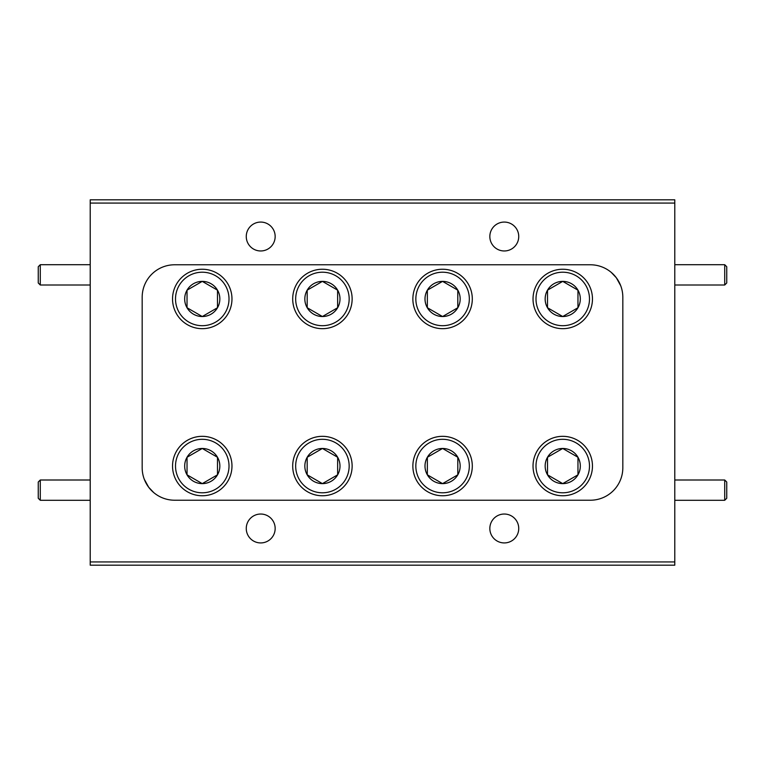<?xml version="1.0" encoding="UTF-8"?>
<svg xmlns="http://www.w3.org/2000/svg" width="765" height="765" viewBox="0 0 765 765"><rect width="100%" height="100%" fill="white"/><g stroke="black" fill="none" stroke-linecap="round" stroke-linejoin="round"><path stroke-width="1.15" d="M726.75 482.026L726.75 498.264L724.723 500.291L724.723 479.999L726.75 482.026M674.787 500.291L724.723 500.291M674.787 479.999L724.723 479.999M726.75 266.736L726.75 282.974L724.723 285.001L724.723 264.709L726.75 266.736M674.787 285.001L724.723 285.001M674.787 264.709L724.723 264.709M40.277 285.001L38.25 282.974L38.25 266.736L40.277 264.709L40.277 285.001L90.213 285.001M40.277 264.709L90.213 264.709M40.277 500.291L38.25 498.264L38.25 482.026L40.277 479.999L40.277 500.291L90.213 500.291M40.277 479.999L90.213 479.999M535.997 466.048A26.746 26.746 0 0 0 562.744 492.794A26.746 26.746 0 0 0 589.49 466.048A26.746 26.746 0 0 0 562.744 439.301A26.746 26.746 0 0 0 535.997 466.048M592.464 466.048A29.72 29.72 0 0 1 562.744 495.758A29.72 29.72 0 0 1 533.033 466.048A29.72 29.72 0 0 1 562.744 436.327A29.72 29.72 0 0 1 592.464 466.048M545.168 466.048A17.576 17.576 0 0 0 577.967 474.836A17.576 17.576 0 0 0 562.744 448.472A17.576 17.576 0 0 0 545.168 466.048M547.52 466.048L547.52 474.836L562.744 483.623L577.967 474.836L577.967 457.26L562.744 448.472L547.52 457.26L547.52 466.048M153.736 492.593L148.668 487.238L144.289 479.263M611.264 272.407L616.332 277.762L620.711 285.737M260.712 514.032A14.449 14.449 0 0 0 246.263 528.481A14.449 14.449 0 0 0 260.712 542.93A14.449 14.449 0 0 0 275.161 528.481A14.449 14.449 0 0 0 260.712 514.032M504.288 514.032A14.449 14.449 0 0 0 489.839 528.481A14.449 14.449 0 0 0 504.288 542.93A14.449 14.449 0 0 0 518.737 528.481A14.449 14.449 0 0 0 504.288 514.032M260.712 222.07A14.449 14.449 0 0 0 246.263 236.519A14.449 14.449 0 0 0 260.712 250.968A14.449 14.449 0 0 0 275.161 236.519A14.449 14.449 0 0 0 260.712 222.07M504.288 222.07A14.449 14.449 0 0 0 489.839 236.519A14.449 14.449 0 0 0 504.288 250.968A14.449 14.449 0 0 0 518.737 236.519A14.449 14.449 0 0 0 504.288 222.07M415.835 466.048A26.746 26.746 0 0 0 442.581 492.794A26.746 26.746 0 0 0 469.328 466.048A26.746 26.746 0 0 0 442.581 439.301A26.746 26.746 0 0 0 415.835 466.048M472.301 466.048A29.72 29.72 0 0 1 442.581 495.758A29.72 29.72 0 0 1 412.861 466.048A29.72 29.72 0 0 1 442.581 436.327A29.72 29.72 0 0 1 472.301 466.048M425.005 466.048A17.576 17.576 0 0 0 457.805 474.836A17.576 17.576 0 0 0 442.581 448.472A17.576 17.576 0 0 0 425.005 466.048M427.358 466.048L427.358 474.836L442.581 483.623L457.805 474.836L457.805 457.26L442.581 448.472L427.358 457.26L427.358 466.048M295.673 466.048A26.746 26.746 0 0 0 322.419 492.794A26.746 26.746 0 0 0 349.165 466.048A26.746 26.746 0 0 0 322.419 439.301A26.746 26.746 0 0 0 295.673 466.048M352.139 466.048A29.72 29.72 0 0 1 322.419 495.758A29.72 29.72 0 0 1 292.699 466.048A29.72 29.72 0 0 1 322.419 436.327A29.72 29.72 0 0 1 352.139 466.048M304.843 466.048A17.576 17.576 0 0 0 337.642 474.836A17.576 17.576 0 0 0 322.419 448.472A17.576 17.576 0 0 0 304.843 466.048M307.195 466.048L307.195 474.836L322.419 483.623L337.642 474.836L337.642 457.26L322.419 448.472L307.195 457.26L307.195 466.048M175.51 466.048A26.746 26.746 0 0 0 202.256 492.794A26.746 26.746 0 0 0 229.003 466.048A26.746 26.746 0 0 0 202.256 439.301A26.746 26.746 0 0 0 175.51 466.048M231.967 466.048A29.72 29.72 0 0 1 202.256 495.758A29.72 29.72 0 0 1 172.536 466.048A29.72 29.72 0 0 1 202.256 436.327A29.72 29.72 0 0 1 231.967 466.048M184.681 466.048A17.576 17.576 0 0 0 217.48 474.836A17.576 17.576 0 0 0 202.256 448.472A17.576 17.576 0 0 0 184.681 466.048M187.033 466.048L187.033 474.836L202.256 483.623L217.48 474.836L217.48 457.26L202.256 448.472L187.033 457.26L187.033 466.048M535.997 298.952A26.746 26.746 0 0 0 562.744 325.699A26.746 26.746 0 0 0 589.49 298.952A26.746 26.746 0 0 0 562.744 272.206A26.746 26.746 0 0 0 535.997 298.952M592.464 298.952A29.72 29.72 0 0 1 562.744 328.673A29.72 29.72 0 0 1 533.033 298.952A29.72 29.72 0 0 1 562.744 269.242A29.72 29.72 0 0 1 592.464 298.952M545.168 298.952A17.576 17.576 0 0 0 577.967 307.74A17.576 17.576 0 0 0 562.744 281.377A17.576 17.576 0 0 0 545.168 298.952M547.52 298.952L547.52 307.74L562.744 316.528L577.967 307.74L577.967 290.165L562.744 281.377L547.52 290.165L547.52 298.952M415.835 298.952A26.746 26.746 0 0 0 442.581 325.699A26.746 26.746 0 0 0 469.328 298.952A26.746 26.746 0 0 0 442.581 272.206A26.746 26.746 0 0 0 415.835 298.952M472.301 298.952A29.72 29.72 0 0 1 442.581 328.673A29.72 29.72 0 0 1 412.861 298.952A29.72 29.72 0 0 1 442.581 269.242A29.72 29.72 0 0 1 472.301 298.952M425.005 298.952A17.576 17.576 0 0 0 457.805 307.74A17.576 17.576 0 0 0 442.581 281.377A17.576 17.576 0 0 0 425.005 298.952M427.358 298.952L427.358 307.74L442.581 316.528L457.805 307.74L457.805 290.165L442.581 281.377L427.358 290.165L427.358 298.952M175.51 298.952A26.746 26.746 0 0 0 202.256 325.699A26.746 26.746 0 0 0 229.003 298.952A26.746 26.746 0 0 0 202.256 272.206A26.746 26.746 0 0 0 175.51 298.952M231.967 298.952A29.72 29.72 0 0 1 202.256 328.673A29.72 29.72 0 0 1 172.536 298.952A29.72 29.72 0 0 1 202.256 269.242A29.72 29.72 0 0 1 231.967 298.952M184.681 298.952A17.576 17.576 0 0 0 217.48 307.74A17.576 17.576 0 0 0 202.256 281.377A17.576 17.576 0 0 0 184.681 298.952M187.033 298.952L187.033 307.74L202.256 316.528L217.48 307.74L217.48 290.165L202.256 281.377L187.033 290.165L187.033 298.952M295.673 298.952A26.746 26.746 0 0 0 322.419 325.699A26.746 26.746 0 0 0 349.165 298.952A26.746 26.746 0 0 0 322.419 272.206A26.746 26.746 0 0 0 295.673 298.952M352.139 298.952A29.72 29.72 0 0 1 322.419 328.673A29.72 29.72 0 0 1 292.699 298.952A29.72 29.72 0 0 1 322.419 269.242A29.72 29.72 0 0 1 352.139 298.952M304.843 298.952A17.576 17.576 0 0 0 337.642 307.74A17.576 17.576 0 0 0 322.419 281.377A17.576 17.576 0 0 0 304.843 298.952M307.195 298.952L307.195 307.74L322.419 316.528L337.642 307.74L337.642 290.165L322.419 281.377L307.195 290.165L307.195 298.952M321.96 281.635L307.195 290.165L307.195 307.74L322.419 316.528L337.642 307.74L337.642 290.165L322.419 281.377M201.797 281.635L187.033 290.165L187.033 307.74L202.256 316.528L217.48 307.74L217.48 290.165L202.256 281.377M442.122 281.635L427.358 290.165L427.358 307.74L442.581 316.528L457.805 307.74L457.805 290.165L442.581 281.377M577.508 289.906L562.744 281.377L547.52 290.165L547.52 307.74L562.744 316.528L577.967 307.74L577.967 290.165M187.492 475.094L202.256 483.623L217.48 474.836L217.48 457.26L202.256 448.472L187.033 457.26L187.033 474.836M307.654 475.094L322.419 483.623L337.642 474.836L337.642 457.26L322.419 448.472L307.195 457.26L307.195 474.836M427.817 475.094L442.581 483.623M443.04 483.365L457.805 474.836L457.805 457.26L442.581 448.472L427.358 457.26L427.358 474.836M90.213 565.182L90.213 561.931L674.787 561.931L674.787 565.182L90.213 565.182M90.213 203.069L90.213 199.818L674.787 199.818L674.787 203.069L90.213 203.069L90.213 561.931M674.787 203.069L674.787 561.931M590.351 264.776L174.649 264.776A32.474 32.474 0 0 0 142.175 297.25L142.175 467.75A32.474 32.474 0 0 0 174.649 500.224L590.351 500.224A32.474 32.474 0 0 0 622.825 467.75L622.825 297.25A32.474 32.474 0 0 0 590.351 264.776M563.203 483.365L577.967 474.836L577.967 457.26L562.744 448.472L547.52 457.26L547.52 474.836L562.744 483.623"/></g></svg>
